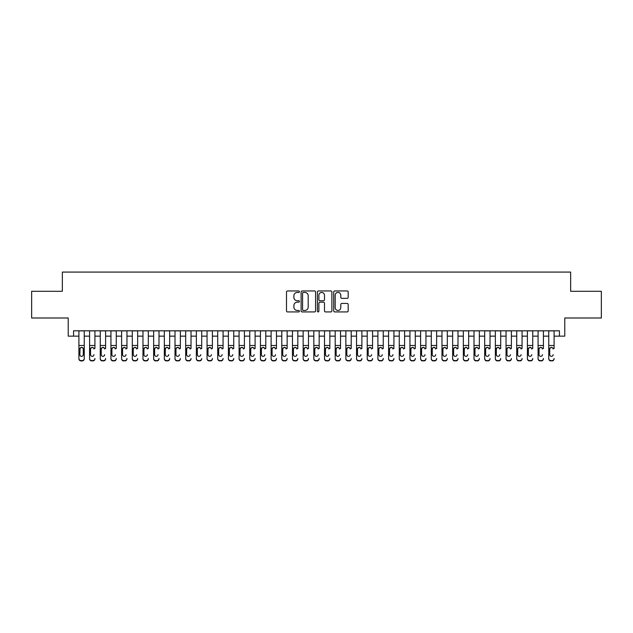 <?xml version="1.0" encoding="UTF-8"?>
<svg xmlns="http://www.w3.org/2000/svg" width="633" height="633" viewBox="0 0 633 633"><rect width="100%" height="100%" fill="white"/><g stroke="black" fill="none" stroke-linecap="round" stroke-linejoin="round"><path stroke-width="0.95" d="M299.417 291.694A0.736 0.736 0 0 0 298.681 290.958L287.548 290.958A1.044 1.044 0 0 0 286.496 292.011L286.496 310.874A1.044 1.044 0 0 0 287.548 311.927L298.681 311.927A0.736 0.736 0 0 0 299.417 311.191A0.736 0.736 0 0 0 298.681 310.455L297.241 310.455A3.355 3.355 0 0 1 293.886 307.1L293.886 305.533A3.355 3.355 0 0 1 297.241 302.178L298.681 302.178A0.736 0.736 0 0 0 299.417 301.443A0.736 0.736 0 0 0 298.681 300.707L297.241 300.707A3.355 3.355 0 0 1 293.886 297.352L293.886 295.785A3.355 3.355 0 0 1 297.241 292.43L298.681 292.43A0.736 0.736 0 0 0 299.417 291.694M347.129 298.349A1.044 1.044 0 0 0 348.182 297.304L348.182 292.011A1.044 1.044 0 0 0 347.129 290.958L334.762 290.958A1.044 1.044 0 0 0 333.718 292.011L333.718 310.874A1.044 1.044 0 0 0 334.762 311.927L347.129 311.927A1.044 1.044 0 0 0 348.182 310.874L348.182 304.481A1.044 1.044 0 0 0 347.129 303.436L341.836 303.436A1.044 1.044 0 0 0 340.791 304.481L340.791 307.654A2.801 2.801 0 0 1 337.99 310.455A2.801 2.801 0 0 1 335.181 307.654L335.181 295.231A2.801 2.801 0 0 1 337.99 292.43A2.801 2.801 0 0 1 340.791 295.231L340.791 297.304A1.044 1.044 0 0 0 341.836 298.349L347.129 298.349M73.563 336.147L73.563 330.806L559.437 330.806L559.437 336.147L564.778 336.147L564.778 317.995L601.35 317.995L601.35 291.299L570.649 291.299L570.649 272.079L62.35 272.079L62.35 291.299L31.65 291.299L31.65 317.995L68.222 317.995L68.222 336.147L78.903 336.147M315.582 292.011A1.044 1.044 0 0 0 314.538 290.958L302.163 290.958A1.044 1.044 0 0 0 301.118 292.011L301.118 310.874A1.044 1.044 0 0 0 302.163 311.927L314.538 311.927A1.044 1.044 0 0 0 315.582 310.874L315.582 292.011M318.462 290.958L330.837 290.958A1.044 1.044 0 0 1 331.882 292.011L331.882 310.874A1.044 1.044 0 0 1 330.837 311.927L325.544 311.927A1.044 1.044 0 0 1 324.492 310.874L324.492 303.223A1.044 1.044 0 0 0 323.447 302.178L319.934 302.178A1.044 1.044 0 0 0 318.882 303.223L318.882 311.191A0.736 0.736 0 0 1 318.154 311.927A0.736 0.736 0 0 1 317.418 311.191L317.418 292.011A1.044 1.044 0 0 1 318.462 290.958M84.244 336.147L89.577 336.147M94.918 336.147L100.259 336.147M105.6 336.147L110.941 336.147M116.274 336.147L121.615 336.147M126.956 336.147L132.297 336.147M137.638 336.147L142.971 336.147M148.312 336.147L153.653 336.147M158.994 336.147L164.335 336.147M169.668 336.147L175.009 336.147M180.35 336.147L185.691 336.147M191.024 336.147L196.365 336.147M201.705 336.147L207.046 336.147M212.387 336.147L217.72 336.147M223.061 336.147L228.402 336.147M233.743 336.147L239.084 336.147M244.417 336.147L249.758 336.147M255.099 336.147L260.44 336.147M265.781 336.147L271.114 336.147M276.455 336.147L281.796 336.147M287.137 336.147L292.47 336.147M297.811 336.147L303.152 336.147M308.493 336.147L313.833 336.147M319.167 336.147L324.507 336.147M329.848 336.147L335.189 336.147M340.53 336.147L345.863 336.147M351.204 336.147L356.545 336.147M361.886 336.147L367.219 336.147M372.56 336.147L377.901 336.147M383.242 336.147L388.583 336.147M393.916 336.147L399.257 336.147M404.598 336.147L409.939 336.147M415.28 336.147L420.613 336.147M425.954 336.147L431.295 336.147M436.635 336.147L441.976 336.147M447.309 336.147L452.65 336.147M457.991 336.147L463.332 336.147M468.665 336.147L474.006 336.147M479.347 336.147L484.688 336.147M490.029 336.147L495.362 336.147M500.703 336.147L506.044 336.147M511.385 336.147L516.726 336.147M522.059 336.147L527.4 336.147M532.741 336.147L538.082 336.147M543.423 336.147L548.756 336.147M554.097 336.147L559.437 336.147M303.318 292.43A0.736 0.736 0 0 0 302.582 293.166L302.582 309.727A0.736 0.736 0 0 0 303.318 310.455L304.837 310.455A3.355 3.355 0 0 0 308.192 307.1L308.192 295.785A3.355 3.355 0 0 0 304.837 292.43L303.318 292.43M324.492 295.287A2.801 2.801 0 0 0 321.691 292.478A2.801 2.801 0 0 0 318.882 295.287L318.882 299.662A1.044 1.044 0 0 0 319.934 300.707L323.447 300.707A1.044 1.044 0 0 0 324.492 299.662L324.492 295.287M78.903 348.577L78.903 358.468A2.136 2.121 -0 0 0 81.04 360.588L82.108 360.588A2.136 2.121 -0 0 0 84.244 358.468L84.244 358.8A2.136 2.121 180 0 1 82.108 360.921L82.108 360.588M83.279 354.654L83.279 349.028L83.279 354.654A1.709 1.693 180 0 1 81.57 356.347A1.709 1.693 180 0 0 83.279 354.654M79.861 354.986L79.861 354.654A1.709 1.693 180 0 0 81.57 356.347M80.684 347.564L79.861 348.902M82.464 347.564L81.57 347.311L83.089 348.245L83.279 349.028M84.244 330.806L84.244 358.468M78.903 330.806L78.903 358.8A2.136 2.121 180 0 0 81.04 360.921L82.108 360.921M78.903 348.245L80.051 348.245L79.861 354.654M80.051 348.245L81.57 347.311M89.577 330.806L89.577 358.468A2.136 2.121 -0 0 0 91.714 360.588L92.782 360.588A2.136 2.121 -0 0 0 94.918 358.468L94.918 358.8A2.136 2.121 180 0 1 92.782 360.921L92.782 360.588M94.918 348.577L94.918 330.806M93.961 354.986L93.961 354.654A1.709 1.693 180 0 1 92.252 356.347A1.709 1.693 180 0 0 93.961 354.654M90.543 354.986L90.543 354.654A1.709 1.693 180 0 0 92.252 356.347A1.709 1.693 180 0 1 90.543 354.654L90.543 348.902M91.358 347.564L90.543 349.028L90.733 348.245L92.252 347.311L93.771 348.245L93.961 349.028M93.138 347.564L92.252 347.311M100.259 330.806L100.259 358.468A2.136 2.121 -0 0 0 102.396 360.588L103.464 360.588A2.136 2.121 -0 0 0 105.6 358.468L105.6 358.8A2.136 2.121 180 0 1 103.464 360.921L103.464 360.588M105.6 348.577L105.6 330.806M104.635 354.986L104.635 354.654A1.709 1.693 180 0 1 102.926 356.347A1.709 1.693 180 0 0 104.635 354.654M101.225 354.986L101.225 354.654A1.709 1.693 180 0 0 102.926 356.347A1.709 1.693 180 0 1 101.225 354.654L101.225 348.902M102.04 347.564L101.225 349.028L101.407 348.245L102.926 347.311L104.445 348.245L104.635 349.028M103.82 347.564L102.926 347.311M110.941 330.806L110.941 358.468A2.136 2.121 -0 0 0 113.078 360.588L114.138 360.588A2.136 2.121 -0 0 0 116.274 358.468L116.274 358.8A2.136 2.121 180 0 1 114.138 360.921L114.138 360.588M116.274 348.577L116.274 330.806M115.317 354.986L115.317 354.654A1.709 1.693 180 0 1 113.608 356.347A1.709 1.693 180 0 0 115.317 354.654M111.899 354.986L111.899 354.654A1.709 1.693 180 0 0 113.608 356.347A1.709 1.693 180 0 1 111.899 354.654L111.899 348.902M112.714 347.564L111.899 349.028L112.088 348.245L113.608 347.311L115.127 348.245L115.317 349.028M114.494 347.564L113.608 347.311M121.615 330.806L121.615 358.468A2.136 2.121 -0 0 0 123.752 360.588L124.82 360.588A2.136 2.121 -0 0 0 126.956 358.468L126.956 358.8A2.136 2.121 180 0 1 124.82 360.921L124.82 360.588M126.956 348.577L126.956 330.806M125.999 354.986L125.999 354.654A1.709 1.693 180 0 1 124.29 356.347A1.709 1.693 180 0 0 125.999 354.654M122.58 354.986L122.58 354.654A1.709 1.693 180 0 0 124.29 356.347A1.709 1.693 180 0 1 122.58 354.654L122.58 348.902M123.395 347.564L122.58 349.028L122.77 348.245L124.29 347.311L125.809 348.245L125.999 349.028M125.176 347.564L124.29 347.311M91.714 360.588L92.782 360.921M91.714 360.921A2.136 2.121 180 0 1 89.577 358.8L89.577 358.468M102.396 360.588L103.464 360.921M102.396 360.921A2.136 2.121 180 0 1 100.259 358.8L100.259 358.468M113.078 360.588L114.138 360.921M113.078 360.921A2.136 2.121 180 0 1 110.941 358.8L110.941 358.468M123.752 360.588L124.82 360.921M123.752 360.921A2.136 2.121 180 0 1 121.615 358.8L121.615 358.468M132.297 330.806L132.297 358.468A2.136 2.121 -0 0 0 134.433 360.588L135.502 360.588A2.136 2.121 -0 0 0 137.638 358.468L137.638 358.8A2.136 2.121 180 0 1 135.502 360.921L135.502 360.588M137.638 348.577L137.638 330.806M136.673 354.986L136.673 354.654A1.709 1.693 180 0 1 134.964 356.347A1.709 1.693 180 0 0 136.673 354.654M133.254 354.986L133.254 354.654A1.709 1.693 180 0 0 134.964 356.347A1.709 1.693 180 0 1 133.254 354.654L133.254 348.902M134.077 347.564L133.254 349.028L133.444 348.245L134.964 347.311L136.483 348.245L136.673 349.028M135.858 347.564L134.964 347.311M134.433 360.588L135.502 360.921M134.433 360.921A2.136 2.121 180 0 1 132.297 358.8L132.297 358.468M142.971 330.806L142.971 358.468A2.136 2.121 -0 0 0 145.107 360.588L146.176 360.588A2.136 2.121 -0 0 0 148.312 358.468L148.312 358.8A2.136 2.121 180 0 1 146.176 360.921L146.176 360.588M148.312 348.577L148.312 330.806M147.354 354.986L147.354 354.654A1.709 1.693 180 0 1 145.645 356.347A1.709 1.693 180 0 0 147.354 354.654M143.936 354.986L143.936 354.654A1.709 1.693 180 0 0 145.645 356.347A1.709 1.693 180 0 1 143.936 354.654L143.936 348.902M144.751 347.564L143.936 349.028L144.126 348.245L145.645 347.311L147.165 348.245L147.354 349.028M146.532 347.564L145.645 347.311M145.107 360.588L146.176 360.921M145.107 360.921A2.136 2.121 180 0 1 142.971 358.8L142.971 358.468M153.653 330.806L153.653 358.468A2.136 2.121 -0 0 0 155.789 360.588L156.857 360.588A2.136 2.121 -0 0 0 158.994 358.468L158.994 358.8A2.136 2.121 180 0 1 156.857 360.921L156.857 360.588M158.994 348.577L158.994 330.806M158.028 354.986L158.028 354.654A1.709 1.693 180 0 1 156.319 356.347A1.709 1.693 180 0 0 158.028 354.654M154.61 354.986L154.61 354.654A1.709 1.693 180 0 0 156.319 356.347A1.709 1.693 180 0 1 154.61 354.654L154.61 348.902M155.433 347.564L154.61 349.028L154.8 348.245L156.319 347.311L157.839 348.245L158.028 349.028M157.213 347.564L156.319 347.311M155.789 360.588L156.857 360.921M155.789 360.921A2.136 2.121 180 0 1 153.653 358.8L153.653 358.468M164.335 330.806L164.335 358.468A2.136 2.121 -0 0 0 166.463 360.588L167.531 360.588A2.136 2.121 -0 0 0 169.668 358.468L169.668 358.8A2.136 2.121 180 0 1 167.531 360.921L167.531 360.588M169.668 348.577L169.668 330.806M168.71 354.986L168.71 354.654A1.709 1.693 180 0 1 167.001 356.347A1.709 1.693 180 0 0 168.71 354.654M165.292 354.986L165.292 354.654A1.709 1.693 180 0 0 167.001 356.347A1.709 1.693 180 0 1 165.292 354.654L165.292 348.902M166.107 347.564L165.292 349.028L165.482 348.245L167.001 347.311L168.52 348.245L168.71 349.028M167.887 347.564L167.001 347.311M166.463 360.588L167.531 360.921M166.463 360.921A2.136 2.121 180 0 1 164.335 358.8L164.335 358.468M175.009 330.806L175.009 358.468A2.136 2.121 -0 0 0 177.145 360.588L178.213 360.588A2.136 2.121 -0 0 0 180.35 358.468L180.35 358.8A2.136 2.121 180 0 1 178.213 360.921L178.213 360.588M180.35 348.577L180.35 330.806M179.384 354.986L179.384 354.654A1.709 1.693 180 0 1 177.675 356.347A1.709 1.693 180 0 0 179.384 354.654M175.974 354.986L175.974 354.654A1.709 1.693 180 0 0 177.675 356.347A1.709 1.693 180 0 1 175.974 354.654L175.974 348.902M176.789 347.564L175.974 349.028L176.156 348.245L177.675 347.311L179.202 348.245L179.384 349.028M178.569 347.564L177.675 347.311M177.145 360.588L178.213 360.921M177.145 360.921A2.136 2.121 180 0 1 175.009 358.8L175.009 358.468M185.691 330.806L185.691 358.468A2.136 2.121 -0 0 0 187.827 360.588L188.895 360.588A2.136 2.121 -0 0 0 191.024 358.468L191.024 358.8A2.136 2.121 180 0 1 188.895 360.921L188.895 360.588M191.024 348.577L191.024 330.806M190.066 354.986L190.066 354.654A1.709 1.693 180 0 1 188.357 356.347A1.709 1.693 180 0 0 190.066 354.654M186.648 354.986L186.648 354.654A1.709 1.693 180 0 0 188.357 356.347A1.709 1.693 180 0 1 186.648 354.654L186.648 348.902M187.463 347.564L186.648 349.028L186.838 348.245L188.357 347.311L189.876 348.245L190.066 349.028M189.243 347.564L188.357 347.311M187.827 360.588L188.895 360.921M187.827 360.921A2.136 2.121 180 0 1 185.691 358.8L185.691 358.468M196.365 330.806L196.365 358.468A2.136 2.121 -0 0 0 198.501 360.588L199.569 360.588A2.136 2.121 -0 0 0 201.705 358.468L201.705 358.8A2.136 2.121 180 0 1 199.569 360.921L199.569 360.588M201.705 348.577L201.705 330.806M200.748 354.986L200.748 354.654A1.709 1.693 180 0 1 199.039 356.347A1.709 1.693 180 0 0 200.748 354.654M197.33 354.986L197.33 354.654A1.709 1.693 180 0 0 199.039 356.347A1.709 1.693 180 0 1 197.33 354.654L197.33 348.902M198.145 347.564L197.33 349.028L197.52 348.245L199.039 347.311L200.558 348.245L200.748 349.028M199.925 347.564L199.039 347.311M198.501 360.588L199.569 360.921M198.501 360.921A2.136 2.121 180 0 1 196.365 358.8L196.365 358.468M207.046 330.806L207.046 358.468A2.136 2.121 -0 0 0 209.183 360.588L210.251 360.588A2.136 2.121 -0 0 0 212.387 358.468L212.387 358.8A2.136 2.121 180 0 1 210.251 360.921L210.251 360.588M212.387 348.577L212.387 330.806M211.422 354.986L211.422 354.654A1.709 1.693 180 0 1 209.713 356.347A1.709 1.693 180 0 0 211.422 354.654M208.004 354.986L208.004 354.654A1.709 1.693 180 0 0 209.713 356.347A1.709 1.693 180 0 1 208.004 354.654L208.004 348.902M208.827 347.564L208.004 349.028L208.194 348.245L209.713 347.311L211.232 348.245L211.422 349.028M210.607 347.564L209.713 347.311M209.183 360.588L210.251 360.921M209.183 360.921A2.136 2.121 180 0 1 207.046 358.8L207.046 358.468M217.72 330.806L217.72 358.468A2.136 2.121 -0 0 0 219.857 360.588L220.925 360.588A2.136 2.121 -0 0 0 223.061 358.468L223.061 358.8A2.136 2.121 180 0 1 220.925 360.921L220.925 360.588M223.061 348.577L223.061 330.806M222.104 354.986L222.104 354.654A1.709 1.693 180 0 1 220.395 356.347A1.709 1.693 180 0 0 222.104 354.654M218.686 354.986L218.686 354.654A1.709 1.693 180 0 0 220.395 356.347A1.709 1.693 180 0 1 218.686 354.654L218.686 348.902M219.501 347.564L218.686 349.028L218.876 348.245L220.395 347.311L221.914 348.245L222.104 349.028M221.281 347.564L220.395 347.311M219.857 360.588L220.925 360.921M219.857 360.921A2.136 2.121 180 0 1 217.72 358.8L217.72 358.468M228.402 330.806L228.402 358.468A2.136 2.121 -0 0 0 230.539 360.588L231.607 360.588A2.136 2.121 -0 0 0 233.743 358.468L233.743 358.8A2.136 2.121 180 0 1 231.607 360.921L231.607 360.588M233.743 348.577L233.743 330.806M232.778 354.986L232.778 354.654A1.709 1.693 180 0 1 231.069 356.347A1.709 1.693 180 0 0 232.778 354.654M229.36 354.986L229.36 354.654A1.709 1.693 180 0 0 231.069 356.347A1.709 1.693 180 0 1 229.36 354.654L229.36 348.902M230.183 347.564L229.36 349.028L229.55 348.245L231.069 347.311L232.588 348.245L232.778 349.028M231.963 347.564L231.069 347.311M230.539 360.588L231.607 360.921M230.539 360.921A2.136 2.121 180 0 1 228.402 358.8L228.402 358.468M239.084 330.806L239.084 358.468A2.136 2.121 -0 0 0 241.213 360.588L242.281 360.588A2.136 2.121 -0 0 0 244.417 358.468L244.417 358.8A2.136 2.121 180 0 1 242.281 360.921L242.281 360.588M244.417 348.577L244.417 330.806M243.46 354.986L243.46 354.654A1.709 1.693 180 0 1 241.751 356.347A1.709 1.693 180 0 0 243.46 354.654M240.042 354.986L240.042 354.654A1.709 1.693 180 0 0 241.751 356.347A1.709 1.693 180 0 1 240.042 354.654L240.042 348.902M240.856 347.564L240.042 349.028L240.231 348.245L241.751 347.311L243.27 348.245L243.46 349.028M242.637 347.564L241.751 347.311M241.213 360.588L242.281 360.921M241.213 360.921A2.136 2.121 180 0 1 239.084 358.8L239.084 358.468M249.758 330.806L249.758 358.468A2.136 2.121 -0 0 0 251.894 360.588L252.963 360.588A2.136 2.121 -0 0 0 255.099 358.468L255.099 358.8A2.136 2.121 180 0 1 252.963 360.921L252.963 360.588M255.099 348.577L255.099 330.806M254.134 354.986L254.134 354.654A1.709 1.693 180 0 1 252.432 356.347A1.709 1.693 180 0 0 254.134 354.654M250.723 354.986L250.723 354.654A1.709 1.693 180 0 0 252.432 356.347A1.709 1.693 180 0 1 250.723 354.654L250.723 348.902M251.538 347.564L250.723 349.028L250.913 348.245L252.432 347.311L253.952 348.245L254.134 349.028M253.319 347.564L252.432 347.311M251.894 360.588L252.963 360.921M251.894 360.921A2.136 2.121 180 0 1 249.758 358.8L249.758 358.468M260.44 330.806L260.44 358.468A2.136 2.121 -0 0 0 262.576 360.588L263.644 360.588A2.136 2.121 -0 0 0 265.781 358.468L265.781 358.8A2.136 2.121 180 0 1 263.644 360.921L263.644 360.588M265.781 348.577L265.781 330.806M264.816 354.986L264.816 354.654A1.709 1.693 180 0 1 263.106 356.347A1.709 1.693 180 0 0 264.816 354.654M261.397 354.986L261.397 354.654A1.709 1.693 180 0 0 263.106 356.347A1.709 1.693 180 0 1 261.397 354.654L261.397 348.902M262.212 347.564L261.397 349.028L261.587 348.245L263.106 347.311L264.626 348.245L264.816 349.028M263.993 347.564L263.106 347.311M262.576 360.588L263.644 360.921M262.576 360.921A2.136 2.121 180 0 1 260.44 358.8L260.44 358.468M271.114 330.806L271.114 358.468A2.136 2.121 -0 0 0 273.25 360.588L274.318 360.588A2.136 2.121 -0 0 0 276.455 358.468L276.455 358.8A2.136 2.121 180 0 1 274.318 360.921L274.318 360.588M276.455 348.577L276.455 330.806M275.497 354.986L275.497 354.654A1.709 1.693 180 0 1 273.788 356.347A1.709 1.693 180 0 0 275.497 354.654M272.079 354.986L272.079 354.654A1.709 1.693 180 0 0 273.788 356.347A1.709 1.693 180 0 1 272.079 354.654L272.079 348.902M272.894 347.564L272.079 349.028L272.269 348.245L273.788 347.311L275.308 348.245L275.497 349.028M274.675 347.564L273.788 347.311M273.25 360.588L274.318 360.921M273.25 360.921A2.136 2.121 180 0 1 271.114 358.8L271.114 358.468M281.796 330.806L281.796 358.468A2.136 2.121 -0 0 0 283.932 360.588L285 360.588A2.136 2.121 -0 0 0 287.137 358.468L287.137 358.8A2.136 2.121 180 0 1 285 360.921L285 360.588M287.137 348.577L287.137 330.806M286.171 354.986L286.171 354.654A1.709 1.693 180 0 1 284.462 356.347A1.709 1.693 180 0 0 286.171 354.654M282.753 354.986L282.753 354.654A1.709 1.693 180 0 0 284.462 356.347A1.709 1.693 180 0 1 282.753 354.654L282.753 348.902M283.576 347.564L282.753 349.028L282.943 348.245L284.462 347.311L285.981 348.245L286.171 349.028M285.356 347.564L284.462 347.311M283.932 360.588L285 360.921M283.932 360.921A2.136 2.121 180 0 1 281.796 358.8L281.796 358.468M292.47 330.806L292.47 358.468A2.136 2.121 -0 0 0 294.606 360.588L295.674 360.588A2.136 2.121 -0 0 0 297.811 358.468L297.811 358.8A2.136 2.121 180 0 1 295.674 360.921L295.674 360.588M297.811 348.577L297.811 330.806M296.853 354.986L296.853 354.654A1.709 1.693 180 0 1 295.144 356.347A1.709 1.693 180 0 0 296.853 354.654M293.435 354.986L293.435 354.654A1.709 1.693 180 0 0 295.144 356.347A1.709 1.693 180 0 1 293.435 354.654L293.435 348.902M294.25 347.564L293.435 349.028L293.625 348.245L295.144 347.311L296.663 348.245L296.853 349.028M296.03 347.564L295.144 347.311M294.606 360.588L295.674 360.921M294.606 360.921A2.136 2.121 180 0 1 292.47 358.8L292.47 358.468M303.152 330.806L303.152 358.468A2.136 2.121 -0 0 0 305.288 360.588L306.356 360.588A2.136 2.121 -0 0 0 308.493 358.468L308.493 358.8A2.136 2.121 180 0 1 306.356 360.921L306.356 360.588M308.493 348.577L308.493 330.806M307.527 354.986L307.527 354.654A1.709 1.693 180 0 1 305.818 356.347A1.709 1.693 180 0 0 307.527 354.654M304.109 354.986L304.109 354.654A1.709 1.693 180 0 0 305.818 356.347A1.709 1.693 180 0 1 304.109 354.654L304.109 348.902M304.932 347.564L304.109 349.028L304.299 348.245L305.818 347.311L307.337 348.245L307.527 349.028M306.712 347.564L305.818 347.311M305.288 360.588L306.356 360.921M305.288 360.921A2.136 2.121 180 0 1 303.152 358.8L303.152 358.468M313.833 330.806L313.833 358.468A2.136 2.121 -0 0 0 315.97 360.588L317.03 360.588A2.136 2.121 -0 0 0 319.167 358.468L319.167 358.8A2.136 2.121 180 0 1 317.03 360.921L317.03 360.588M319.167 348.577L319.167 330.806M318.209 354.986L318.209 354.654A1.709 1.693 180 0 1 316.5 356.347A1.709 1.693 180 0 0 318.209 354.654M314.791 354.986L314.791 354.654A1.709 1.693 180 0 0 316.5 356.347A1.709 1.693 180 0 1 314.791 354.654L314.791 348.902M315.606 347.564L314.791 349.028L314.981 348.245L316.5 347.311L318.019 348.245L318.209 349.028M317.386 347.564L316.5 347.311M315.97 360.588L317.03 360.921M315.97 360.921A2.136 2.121 180 0 1 313.833 358.8L313.833 358.468M324.507 330.806L324.507 358.468A2.136 2.121 -0 0 0 326.644 360.588L327.712 360.588A2.136 2.121 -0 0 0 329.848 358.468L329.848 358.8A2.136 2.121 180 0 1 327.712 360.921L327.712 360.588M329.848 348.577L329.848 330.806M328.891 354.986L328.891 354.654A1.709 1.693 180 0 1 327.182 356.347A1.709 1.693 180 0 0 328.891 354.654M325.473 354.986L325.473 354.654A1.709 1.693 180 0 0 327.182 356.347A1.709 1.693 180 0 1 325.473 354.654L325.473 348.902M326.288 347.564L325.473 349.028L325.663 348.245L327.182 347.311L328.701 348.245L328.891 349.028M328.068 347.564L327.182 347.311M326.644 360.588L327.712 360.921M326.644 360.921A2.136 2.121 180 0 1 324.507 358.8L324.507 358.468M335.189 330.806L335.189 358.468A2.136 2.121 -0 0 0 337.326 360.588L338.394 360.588A2.136 2.121 -0 0 0 340.53 358.468L340.53 358.8A2.136 2.121 180 0 1 338.394 360.921L338.394 360.588M340.53 348.577L340.53 330.806M339.565 354.986L339.565 354.654A1.709 1.693 180 0 1 337.856 356.347A1.709 1.693 180 0 0 339.565 354.654M336.147 354.986L336.147 354.654A1.709 1.693 180 0 0 337.856 356.347A1.709 1.693 180 0 1 336.147 354.654L336.147 348.902M336.962 347.564L336.147 349.028L336.337 348.245L337.856 347.311L339.375 348.245L339.565 349.028M338.75 347.564L337.856 347.311M337.326 360.588L338.394 360.921M337.326 360.921A2.136 2.121 180 0 1 335.189 358.8L335.189 358.468M345.863 330.806L345.863 358.468A2.136 2.121 -0 0 0 348 360.588L349.068 360.588A2.136 2.121 -0 0 0 351.204 358.468L351.204 358.8A2.136 2.121 180 0 1 349.068 360.921L349.068 360.588M351.204 348.577L351.204 330.806M350.247 354.986L350.247 354.654A1.709 1.693 180 0 1 348.538 356.347A1.709 1.693 180 0 0 350.247 354.654M346.829 354.986L346.829 354.654A1.709 1.693 180 0 0 348.538 356.347A1.709 1.693 180 0 1 346.829 354.654L346.829 348.902M347.644 347.564L346.829 349.028L347.019 348.245L348.538 347.311L350.057 348.245L350.247 349.028M349.424 347.564L348.538 347.311M348 360.588L349.068 360.921M348 360.921A2.136 2.121 180 0 1 345.863 358.8L345.863 358.468M356.545 330.806L356.545 358.468A2.136 2.121 -0 0 0 358.682 360.588L359.75 360.588A2.136 2.121 -0 0 0 361.886 358.468L361.886 358.8A2.136 2.121 180 0 1 359.75 360.921L359.75 360.588M361.886 348.577L361.886 330.806M360.921 354.986L360.921 354.654A1.709 1.693 180 0 1 359.212 356.347A1.709 1.693 180 0 0 360.921 354.654M357.503 354.986L357.503 354.654A1.709 1.693 180 0 0 359.212 356.347A1.709 1.693 180 0 1 357.503 354.654L357.503 348.902M358.325 347.564L357.503 349.028L357.692 348.245L359.212 347.311L360.731 348.245L360.921 349.028M360.106 347.564L359.212 347.311M358.682 360.588L359.75 360.921M358.682 360.921A2.136 2.121 180 0 1 356.545 358.8L356.545 358.468M367.219 330.806L367.219 358.468A2.136 2.121 -0 0 0 369.356 360.588L370.424 360.588A2.136 2.121 -0 0 0 372.56 358.468L372.56 358.8A2.136 2.121 180 0 1 370.424 360.921L370.424 360.588M372.56 348.577L372.56 330.806M371.603 354.986L371.603 354.654A1.709 1.693 180 0 1 369.894 356.347A1.709 1.693 180 0 0 371.603 354.654M368.184 354.986L368.184 354.654A1.709 1.693 180 0 0 369.894 356.347A1.709 1.693 180 0 1 368.184 354.654L368.184 348.902M368.999 347.564L368.184 349.028L368.374 348.245L369.894 347.311L371.413 348.245L371.603 349.028M370.78 347.564L369.894 347.311M369.356 360.588L370.424 360.921M369.356 360.921A2.136 2.121 180 0 1 367.219 358.8L367.219 358.468M377.901 330.806L377.901 358.468A2.136 2.121 -0 0 0 380.037 360.588L381.106 360.588A2.136 2.121 -0 0 0 383.242 358.468L383.242 358.8A2.136 2.121 180 0 1 381.106 360.921L381.106 360.588M383.242 348.577L383.242 330.806M382.277 354.986L382.277 354.654A1.709 1.693 180 0 1 380.568 356.347A1.709 1.693 180 0 0 382.277 354.654M378.866 354.986L378.866 354.654A1.709 1.693 180 0 0 380.568 356.347A1.709 1.693 180 0 1 378.866 354.654L378.866 348.902M379.681 347.564L378.866 349.028L379.048 348.245L380.568 347.311L382.087 348.245L382.277 349.028M381.462 347.564L380.568 347.311M380.037 360.588L381.106 360.921M380.037 360.921A2.136 2.121 180 0 1 377.901 358.8L377.901 358.468M388.583 330.806L388.583 358.468A2.136 2.121 -0 0 0 390.719 360.588L391.787 360.588A2.136 2.121 -0 0 0 393.916 358.468L393.916 358.8A2.136 2.121 180 0 1 391.787 360.921L391.787 360.588M393.916 348.577L393.916 330.806M392.958 354.986L392.958 354.654A1.709 1.693 180 0 1 391.249 356.347A1.709 1.693 180 0 0 392.958 354.654M389.54 354.986L389.54 354.654A1.709 1.693 180 0 0 391.249 356.347A1.709 1.693 180 0 1 389.54 354.654L389.54 348.902M390.355 347.564L389.54 349.028L389.73 348.245L391.249 347.311L392.769 348.245L392.958 349.028M392.136 347.564L391.249 347.311M390.719 360.588L391.787 360.921M390.719 360.921A2.136 2.121 180 0 1 388.583 358.8L388.583 358.468M399.257 330.806L399.257 358.468A2.136 2.121 -0 0 0 401.393 360.588L402.461 360.588A2.136 2.121 -0 0 0 404.598 358.468L404.598 358.8A2.136 2.121 180 0 1 402.461 360.921L402.461 360.588M404.598 348.577L404.598 330.806M403.64 354.986L403.64 354.654A1.709 1.693 180 0 1 401.931 356.347A1.709 1.693 180 0 0 403.64 354.654M400.222 354.986L400.222 354.654A1.709 1.693 180 0 0 401.931 356.347A1.709 1.693 180 0 1 400.222 354.654L400.222 348.902M401.037 347.564L400.222 349.028L400.412 348.245L401.931 347.311L403.45 348.245L403.64 349.028M402.817 347.564L401.931 347.311M401.393 360.588L402.461 360.921M401.393 360.921A2.136 2.121 180 0 1 399.257 358.8L399.257 358.468M409.939 330.806L409.939 358.468A2.136 2.121 -0 0 0 412.075 360.588L413.143 360.588A2.136 2.121 -0 0 0 415.28 358.468L415.28 358.8A2.136 2.121 180 0 1 413.143 360.921L413.143 360.588M415.28 348.577L415.28 330.806M414.314 354.986L414.314 354.654A1.709 1.693 180 0 1 412.605 356.347A1.709 1.693 180 0 0 414.314 354.654M410.896 354.986L410.896 354.654A1.709 1.693 180 0 0 412.605 356.347A1.709 1.693 180 0 1 410.896 354.654L410.896 348.902M411.719 347.564L410.896 349.028L411.086 348.245L412.605 347.311L414.124 348.245L414.314 349.028M413.499 347.564L412.605 347.311M412.075 360.588L413.143 360.921M412.075 360.921A2.136 2.121 180 0 1 409.939 358.8L409.939 358.468M420.613 330.806L420.613 358.468A2.136 2.121 -0 0 0 422.749 360.588L423.817 360.588A2.136 2.121 -0 0 0 425.954 358.468L425.954 358.8A2.136 2.121 180 0 1 423.817 360.921L423.817 360.588M425.954 348.577L425.954 330.806M424.996 354.986L424.996 354.654A1.709 1.693 180 0 1 423.287 356.347A1.709 1.693 180 0 0 424.996 354.654M421.578 354.986L421.578 354.654A1.709 1.693 180 0 0 423.287 356.347A1.709 1.693 180 0 1 421.578 354.654L421.578 348.902M422.393 347.564L421.578 349.028L421.768 348.245L423.287 347.311L424.806 348.245L424.996 349.028M424.173 347.564L423.287 347.311M422.749 360.588L423.817 360.921M422.749 360.921A2.136 2.121 180 0 1 420.613 358.8L420.613 358.468M431.295 330.806L431.295 358.468A2.136 2.121 -0 0 0 433.431 360.588L434.499 360.588A2.136 2.121 -0 0 0 436.635 358.468L436.635 358.8A2.136 2.121 180 0 1 434.499 360.921L434.499 360.588M436.635 348.577L436.635 330.806M435.67 354.986L435.67 354.654A1.709 1.693 180 0 1 433.961 356.347A1.709 1.693 180 0 0 435.67 354.654M432.252 354.986L432.252 354.654A1.709 1.693 180 0 0 433.961 356.347A1.709 1.693 180 0 1 432.252 354.654L432.252 348.902M433.075 347.564L432.252 349.028L432.442 348.245L433.961 347.311L435.48 348.245L435.67 349.028M434.855 347.564L433.961 347.311M433.431 360.588L434.499 360.921M433.431 360.921A2.136 2.121 180 0 1 431.295 358.8L431.295 358.468M441.976 330.806L441.976 358.468A2.136 2.121 -0 0 0 444.105 360.588L445.173 360.588A2.136 2.121 -0 0 0 447.309 358.468L447.309 358.8A2.136 2.121 180 0 1 445.173 360.921L445.173 360.588M447.309 348.577L447.309 330.806M446.352 354.986L446.352 354.654A1.709 1.693 180 0 1 444.643 356.347A1.709 1.693 180 0 0 446.352 354.654M442.934 354.986L442.934 354.654A1.709 1.693 180 0 0 444.643 356.347A1.709 1.693 180 0 1 442.934 354.654L442.934 348.902M443.749 347.564L442.934 349.028L443.124 348.245L444.643 347.311L446.162 348.245L446.352 349.028M445.529 347.564L444.643 347.311M444.105 360.588L445.173 360.921M444.105 360.921A2.136 2.121 180 0 1 441.976 358.8L441.976 358.468M452.65 330.806L452.65 358.468A2.136 2.121 -0 0 0 454.787 360.588L455.855 360.588A2.136 2.121 -0 0 0 457.991 358.468L457.991 358.8A2.136 2.121 180 0 1 455.855 360.921L455.855 360.588M457.991 348.577L457.991 330.806M457.026 354.986L457.026 354.654A1.709 1.693 180 0 1 455.325 356.347A1.709 1.693 180 0 0 457.026 354.654M453.616 354.986L453.616 354.654A1.709 1.693 180 0 0 455.325 356.347A1.709 1.693 180 0 1 453.616 354.654L453.616 348.902M454.431 347.564L453.616 349.028L453.798 348.245L455.325 347.311L456.844 348.245L457.026 349.028M456.211 347.564L455.325 347.311M454.787 360.588L455.855 360.921M454.787 360.921A2.136 2.121 180 0 1 452.65 358.8L452.65 358.468M463.332 330.806L463.332 358.468A2.136 2.121 -0 0 0 465.469 360.588L466.537 360.588A2.136 2.121 -0 0 0 468.665 358.468L468.665 358.8A2.136 2.121 180 0 1 466.537 360.921L466.537 360.588M468.665 348.577L468.665 330.806M467.708 354.986L467.708 354.654A1.709 1.693 180 0 1 465.999 356.347A1.709 1.693 180 0 0 467.708 354.654M464.29 354.986L464.29 354.654A1.709 1.693 180 0 0 465.999 356.347A1.709 1.693 180 0 1 464.29 354.654L464.29 348.902M465.105 347.564L464.29 349.028L464.48 348.245L465.999 347.311L467.518 348.245L467.708 349.028M466.885 347.564L465.999 347.311M465.469 360.588L466.537 360.921M465.469 360.921A2.136 2.121 180 0 1 463.332 358.8L463.332 358.468M474.006 330.806L474.006 358.468A2.136 2.121 -0 0 0 476.143 360.588L477.211 360.588A2.136 2.121 -0 0 0 479.347 358.468L479.347 358.8A2.136 2.121 180 0 1 477.211 360.921L477.211 360.588M479.347 348.577L479.347 330.806M478.39 354.986L478.39 354.654A1.709 1.693 180 0 1 476.681 356.347A1.709 1.693 180 0 0 478.39 354.654M474.972 354.986L474.972 354.654A1.709 1.693 180 0 0 476.681 356.347A1.709 1.693 180 0 1 474.972 354.654L474.972 348.902M475.787 347.564L474.972 349.028L475.161 348.245L476.681 347.311L478.2 348.245L478.39 349.028M477.567 347.564L476.681 347.311M476.143 360.588L477.211 360.921M476.143 360.921A2.136 2.121 180 0 1 474.006 358.8L474.006 358.468M484.688 330.806L484.688 358.468A2.136 2.121 -0 0 0 486.824 360.588L487.893 360.588A2.136 2.121 -0 0 0 490.029 358.468L490.029 358.8A2.136 2.121 180 0 1 487.893 360.921L487.893 360.588M490.029 348.577L490.029 330.806M489.064 354.986L489.064 354.654A1.709 1.693 180 0 1 487.355 356.347A1.709 1.693 180 0 0 489.064 354.654M485.646 354.986L485.646 354.654A1.709 1.693 180 0 0 487.355 356.347A1.709 1.693 180 0 1 485.646 354.654L485.646 348.902M486.468 347.564L485.646 349.028L485.835 348.245L487.355 347.311L488.874 348.245L489.064 349.028M488.249 347.564L487.355 347.311M486.824 360.588L487.893 360.921M486.824 360.921A2.136 2.121 180 0 1 484.688 358.8L484.688 358.468M495.362 330.806L495.362 358.468A2.136 2.121 -0 0 0 497.498 360.588L498.567 360.588A2.136 2.121 -0 0 0 500.703 358.468L500.703 358.8A2.136 2.121 180 0 1 498.567 360.921L498.567 360.588M500.703 348.577L500.703 330.806M499.746 354.986L499.746 354.654A1.709 1.693 180 0 1 498.036 356.347A1.709 1.693 180 0 0 499.746 354.654M496.327 354.986L496.327 354.654A1.709 1.693 180 0 0 498.036 356.347A1.709 1.693 180 0 1 496.327 354.654L496.327 348.902M497.142 347.564L496.327 349.028L496.517 348.245L498.036 347.311L499.556 348.245L499.746 349.028M498.923 347.564L498.036 347.311M497.498 360.588L498.567 360.921M497.498 360.921A2.136 2.121 180 0 1 495.362 358.8L495.362 358.468M506.044 330.806L506.044 358.468A2.136 2.121 -0 0 0 508.18 360.588L509.249 360.588A2.136 2.121 -0 0 0 511.385 358.468L511.385 358.8A2.136 2.121 180 0 1 509.249 360.921L509.249 360.588M511.385 348.577L511.385 330.806M510.42 354.986L510.42 354.654A1.709 1.693 180 0 1 508.71 356.347A1.709 1.693 180 0 0 510.42 354.654M507.001 354.986L507.001 354.654A1.709 1.693 180 0 0 508.71 356.347A1.709 1.693 180 0 1 507.001 354.654L507.001 348.902M507.824 347.564L507.001 349.028L507.191 348.245L508.71 347.311L510.23 348.245L510.42 349.028M509.605 347.564L508.71 347.311M508.18 360.588L509.249 360.921M508.18 360.921A2.136 2.121 180 0 1 506.044 358.8L506.044 358.468M516.726 330.806L516.726 358.468A2.136 2.121 -0 0 0 518.862 360.588L519.922 360.588A2.136 2.121 -0 0 0 522.059 358.468L522.059 358.8A2.136 2.121 180 0 1 519.922 360.921L519.922 360.588M522.059 348.577L522.059 330.806M521.101 354.986L521.101 354.654A1.709 1.693 180 0 1 519.392 356.347A1.709 1.693 180 0 0 521.101 354.654M517.683 354.986L517.683 354.654A1.709 1.693 180 0 0 519.392 356.347A1.709 1.693 180 0 1 517.683 354.654L517.683 348.902M518.498 347.564L517.683 349.028L517.873 348.245L519.392 347.311L520.912 348.245L521.101 349.028M520.279 347.564L519.392 347.311M518.862 360.588L519.922 360.921M518.862 360.921A2.136 2.121 180 0 1 516.726 358.8L516.726 358.468M527.4 330.806L527.4 358.468A2.136 2.121 -0 0 0 529.536 360.588L530.604 360.588A2.136 2.121 -0 0 0 532.741 358.468L532.741 358.8A2.136 2.121 180 0 1 530.604 360.921L530.604 360.588M532.741 348.577L532.741 330.806M531.775 354.986L531.775 354.654A1.709 1.693 180 0 1 530.074 356.347A1.709 1.693 180 0 0 531.775 354.654M528.365 354.986L528.365 354.654A1.709 1.693 180 0 0 530.074 356.347A1.709 1.693 180 0 1 528.365 354.654L528.365 348.902M529.18 347.564L528.365 349.028L528.555 348.245L530.074 347.311L531.593 348.245L531.775 349.028M530.96 347.564L530.074 347.311M529.536 360.588L530.604 360.921M529.536 360.921A2.136 2.121 180 0 1 527.4 358.8L527.4 358.468M538.082 330.806L538.082 358.468A2.136 2.121 -0 0 0 540.218 360.588L541.286 360.588A2.136 2.121 -0 0 0 543.423 358.468L543.423 358.8A2.136 2.121 180 0 1 541.286 360.921L541.286 360.588M543.423 348.577L543.423 330.806M542.457 354.986L542.457 354.654A1.709 1.693 180 0 1 540.748 356.347A1.709 1.693 180 0 0 542.457 354.654M539.039 354.986L539.039 354.654A1.709 1.693 180 0 0 540.748 356.347A1.709 1.693 180 0 1 539.039 354.654L539.039 348.902M539.854 347.564L539.039 349.028L539.229 348.245L540.748 347.311L542.267 348.245L542.457 349.028M541.642 347.564L540.748 347.311M540.218 360.588L541.286 360.921M540.218 360.921A2.136 2.121 180 0 1 538.082 358.8L538.082 358.468M548.756 330.806L548.756 358.468A2.136 2.121 -0 0 0 550.892 360.588L551.96 360.588A2.136 2.121 -0 0 0 554.097 358.468L554.097 358.8A2.136 2.121 180 0 1 551.96 360.921L551.96 360.588M554.097 348.577L554.097 330.806M553.139 354.986L553.139 354.654A1.709 1.693 180 0 1 551.43 356.347A1.709 1.693 180 0 0 553.139 354.654M549.721 354.986L549.721 354.654A1.709 1.693 180 0 0 551.43 356.347A1.709 1.693 180 0 1 549.721 354.654L549.721 348.902M550.536 347.564L549.721 349.028L549.911 348.245L551.43 347.311L552.949 348.245L553.139 349.028M552.316 347.564L551.43 347.311M550.892 360.588L551.96 360.921M550.892 360.921A2.136 2.121 180 0 1 548.756 358.8L548.756 358.468M83.089 348.245L84.244 348.245M78.903 345.483L84.244 345.483M78.903 330.885L84.244 330.885M93.771 348.245L94.918 348.245M89.577 348.245L90.733 348.245M89.577 345.483L94.918 345.483M89.577 330.885L94.918 330.885M104.445 348.245L105.6 348.245M100.259 348.245L101.407 348.245M100.259 345.483L105.6 345.483M100.259 330.885L105.6 330.885M115.127 348.245L116.274 348.245M110.941 348.245L112.088 348.245M110.941 345.483L116.274 345.483M110.941 330.885L116.274 330.885M125.809 348.245L126.956 348.245M121.615 348.245L122.77 348.245M121.615 345.483L126.956 345.483M121.615 330.885L126.956 330.885M136.483 348.245L137.638 348.245M132.297 348.245L133.444 348.245M132.297 345.483L137.638 345.483M132.297 330.885L137.638 330.885M147.165 348.245L148.312 348.245M142.971 348.245L144.126 348.245M142.971 345.483L148.312 345.483M142.971 330.885L148.312 330.885M157.839 348.245L158.994 348.245M153.653 348.245L154.8 348.245M153.653 345.483L158.994 345.483M153.653 330.885L158.994 330.885M168.52 348.245L169.668 348.245M164.335 348.245L165.482 348.245M164.335 345.483L169.668 345.483M164.335 330.885L169.668 330.885M179.202 348.245L180.35 348.245M175.009 348.245L176.156 348.245M175.009 345.483L180.35 345.483M175.009 330.885L180.35 330.885M189.876 348.245L191.024 348.245M185.691 348.245L186.838 348.245M185.691 345.483L191.024 345.483M185.691 330.885L191.024 330.885M200.558 348.245L201.705 348.245M196.365 348.245L197.52 348.245M196.365 345.483L201.705 345.483M196.365 330.885L201.705 330.885M211.232 348.245L212.387 348.245M207.046 348.245L208.194 348.245M207.046 345.483L212.387 345.483M207.046 330.885L212.387 330.885M221.914 348.245L223.061 348.245M217.72 348.245L218.876 348.245M217.72 345.483L223.061 345.483M217.72 330.885L223.061 330.885M232.588 348.245L233.743 348.245M228.402 348.245L229.55 348.245M228.402 345.483L233.743 345.483M228.402 330.885L233.743 330.885M243.27 348.245L244.417 348.245M239.084 348.245L240.231 348.245M239.084 345.483L244.417 345.483M239.084 330.885L244.417 330.885M253.952 348.245L255.099 348.245M249.758 348.245L250.913 348.245M249.758 345.483L255.099 345.483M249.758 330.885L255.099 330.885M264.626 348.245L265.781 348.245M260.44 348.245L261.587 348.245M260.44 345.483L265.781 345.483M260.44 330.885L265.781 330.885M275.308 348.245L276.455 348.245M271.114 348.245L272.269 348.245M271.114 345.483L276.455 345.483M271.114 330.885L276.455 330.885M285.981 348.245L287.137 348.245M281.796 348.245L282.943 348.245M281.796 345.483L287.137 345.483M281.796 330.885L287.137 330.885M296.663 348.245L297.811 348.245M292.47 348.245L293.625 348.245M292.47 345.483L297.811 345.483M292.47 330.885L297.811 330.885M307.337 348.245L308.493 348.245M303.152 348.245L304.299 348.245M303.152 345.483L308.493 345.483M303.152 330.885L308.493 330.885M318.019 348.245L319.167 348.245M313.833 348.245L314.981 348.245M313.833 345.483L319.167 345.483M313.833 330.885L319.167 330.885M328.701 348.245L329.848 348.245M324.507 348.245L325.663 348.245M324.507 345.483L329.848 345.483M324.507 330.885L329.848 330.885M339.375 348.245L340.53 348.245M335.189 348.245L336.337 348.245M335.189 345.483L340.53 345.483M335.189 330.885L340.53 330.885M350.057 348.245L351.204 348.245M345.863 348.245L347.019 348.245M345.863 345.483L351.204 345.483M345.863 330.885L351.204 330.885M360.731 348.245L361.886 348.245M356.545 348.245L357.692 348.245M356.545 345.483L361.886 345.483M356.545 330.885L361.886 330.885M371.413 348.245L372.56 348.245M367.219 348.245L368.374 348.245M367.219 345.483L372.56 345.483M367.219 330.885L372.56 330.885M382.087 348.245L383.242 348.245M377.901 348.245L379.048 348.245M377.901 345.483L383.242 345.483M377.901 330.885L383.242 330.885M392.769 348.245L393.916 348.245M388.583 348.245L389.73 348.245M388.583 345.483L393.916 345.483M388.583 330.885L393.916 330.885M403.45 348.245L404.598 348.245M399.257 348.245L400.412 348.245M399.257 345.483L404.598 345.483M399.257 330.885L404.598 330.885M414.124 348.245L415.28 348.245M409.939 348.245L411.086 348.245M409.939 345.483L415.28 345.483M409.939 330.885L415.28 330.885M424.806 348.245L425.954 348.245M420.613 348.245L421.768 348.245M420.613 345.483L425.954 345.483M420.613 330.885L425.954 330.885M435.48 348.245L436.635 348.245M431.295 348.245L432.442 348.245M431.295 345.483L436.635 345.483M431.295 330.885L436.635 330.885M446.162 348.245L447.309 348.245M441.976 348.245L443.124 348.245M441.976 345.483L447.309 345.483M441.976 330.885L447.309 330.885M456.844 348.245L457.991 348.245M452.65 348.245L453.798 348.245M452.65 345.483L457.991 345.483M452.65 330.885L457.991 330.885M467.518 348.245L468.665 348.245M463.332 348.245L464.48 348.245M463.332 345.483L468.665 345.483M463.332 330.885L468.665 330.885M478.2 348.245L479.347 348.245M474.006 348.245L475.161 348.245M474.006 345.483L479.347 345.483M474.006 330.885L479.347 330.885M488.874 348.245L490.029 348.245M484.688 348.245L485.835 348.245M484.688 345.483L490.029 345.483M484.688 330.885L490.029 330.885M499.556 348.245L500.703 348.245M495.362 348.245L496.517 348.245M495.362 345.483L500.703 345.483M495.362 330.885L500.703 330.885M510.23 348.245L511.385 348.245M506.044 348.245L507.191 348.245M506.044 345.483L511.385 345.483M506.044 330.885L511.385 330.885M520.912 348.245L522.059 348.245M516.726 348.245L517.873 348.245M516.726 345.483L522.059 345.483M516.726 330.885L522.059 330.885M531.593 348.245L532.741 348.245M527.4 348.245L528.555 348.245M527.4 345.483L532.741 345.483M527.4 330.885L532.741 330.885M542.267 348.245L543.423 348.245M538.082 348.245L539.229 348.245M538.082 345.483L543.423 345.483M538.082 330.885L543.423 330.885M552.949 348.245L554.097 348.245M548.756 348.245L549.911 348.245M548.756 345.483L554.097 345.483M548.756 330.885L554.097 330.885"/></g></svg>
